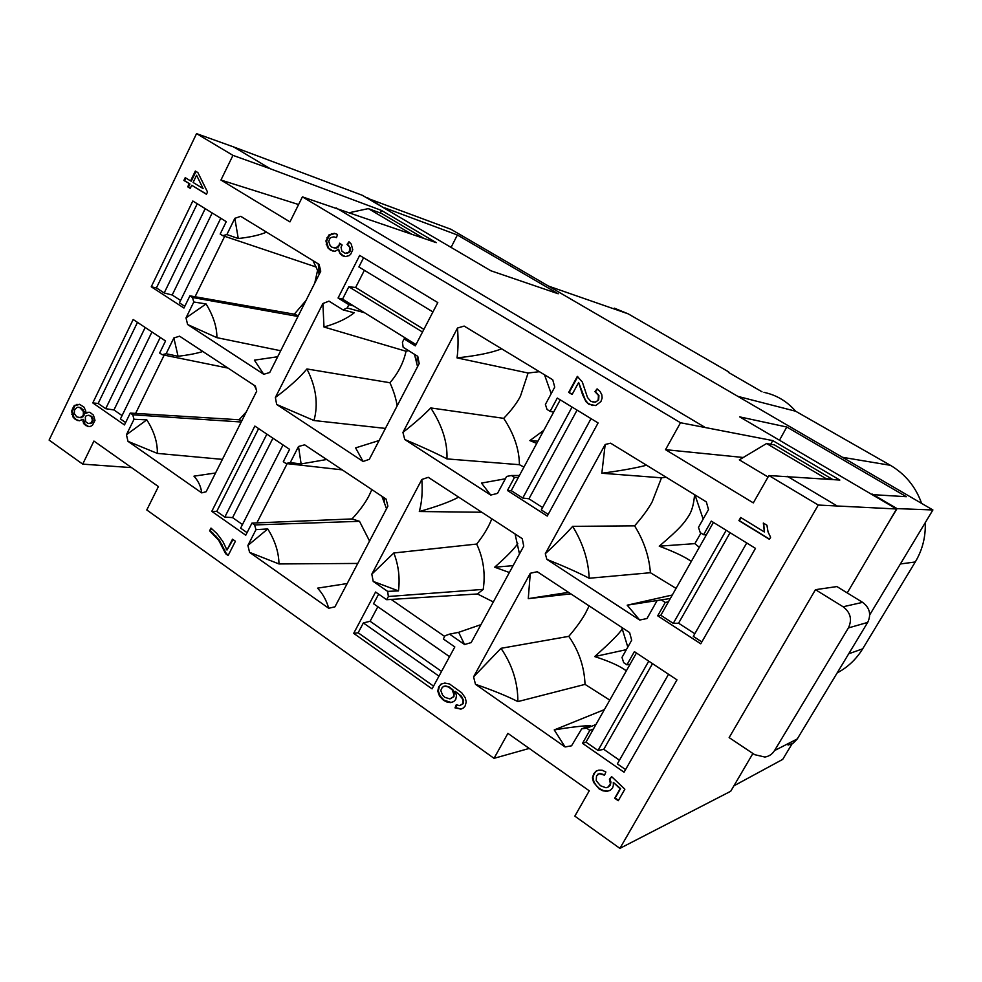 <?xml version="1.0" encoding="UTF-8"?>
<svg xmlns="http://www.w3.org/2000/svg" width="982" height="982" viewBox="0 0 982 982"><rect width="100%" height="100%" fill="white"/><g stroke="black" fill="none" stroke-linecap="round" stroke-linejoin="round"><path stroke-width="1.47" d="M788.08 745.092L793.358 743.055L797.274 738.943L867.744 622.306C871.402 614.376 869.696 607.723 862.613 602.359L836.922 586.573L815.453 589.679L843.096 606.766L862.613 602.359M797.274 738.943L774.528 750.592L848.399 627.928L867.683 622.416M768.059 477.019L739.336 459.846L766.561 443.533L774.381 444.871L832.846 479.56M766.561 443.533L826.058 478.627L832.957 479.363M367.378 198.241L451.02 229.322L932.9 509.965L869.721 614.892M737.875 396.384L795.641 411.225L890.428 465.321C905.343 474.171 915.74 486.863 921.607 503.385M925.24 522.682C925.781 536.81 922.466 549.908 915.273 561.974L862.675 648.832C856.279 659.241 847.773 667.281 837.143 672.94M417.571 366.654L414.478 354.306M404.13 338.913L415.325 345.86L437.8 302.579L359.682 255.394L338.066 298L342.558 299.129L408.181 339.747L404.13 338.913L402.424 342.215L403.148 347.272L417.767 356.356L419.179 363.573L369.318 459.318L363.095 461.479L276.666 404.461L275.377 397.477L322.882 303.536L323.999 327.018C337.108 323.238 347.174 318.487 354.207 312.767L343.013 309.87L347.211 307.955L364.531 312.73M728.472 372.411L762.007 391.793M457.514 328.025L464.155 326.085L552.731 379.764L554.732 387.104L545.403 404.437L547.035 409.445L550.129 411.348L557.297 398.054L598.099 422.947L547.269 516.078L507.436 490.484L514.47 477.448L511.438 475.509L506.638 476.43L497.506 493.394L490.73 495.088L404.756 439.506C422.481 446.982 436.548 453.438 446.945 458.901C447.632 442.538 442.244 425.55 430.767 407.935C423.782 415.14 414.502 423.303 402.927 432.399L457.514 328.025C458.361 339.6 458.201 349.555 457.023 357.89L528.095 373.025L520.386 396.347C516.778 403.221 511.217 410.55 503.705 418.344L430.767 407.935M752.899 753.489L730.718 791.259L619.9 848.374L574.826 816.14L589.261 790.817L507.903 733.37L494.032 758.337L146.784 509.965L158.409 486.581L93.928 441.053L82.709 464.13L131.563 467.628M530.292 573.279L473.57 676.88L500.992 648.316L568.787 636.348C578.938 650.943 584.351 666.95 585.027 684.38L517.87 701.59C507.289 696.177 493.16 690.407 475.484 684.294L565.104 746.958L571.549 745.804L581.7 728.84L586.659 728.214L589.826 730.399L593.386 729.049L630.076 664.237L626.921 664.814L623.693 662.666L621.987 657.412L631.696 640.215L629.597 632.555L537.215 571.708L530.292 573.279L528.267 598.639L568.541 592.342M581.7 728.84L590.378 725.502C580.571 726.042 568.529 727.515 554.241 729.933L565.104 746.958M554.241 729.933L604.384 709.618M585.027 684.38L609.773 700.105M298.589 204.538L220.95 180.037L232.955 155.365L270.381 168.794L233.741 146.981L362.419 195.332L490.865 270.762L558.218 293.778L457.379 234.993L451.082 247.39M763.984 392.346C776.517 395.059 787.073 401.343 795.641 411.225M270.381 168.794L381.556 210.467L380.28 212.996M381.556 210.467L436.278 242.652L302.407 196.866L680.501 422.739L665.538 449.67L753.317 502.894L768.894 475.546L839.843 480.063L772.76 440.599L770.698 444.245M847.245 592.907L896.554 508.983L739.692 416.871L786.778 427.01L779.487 440.231M548.521 286.106L628.271 313.884L614.253 308.139M619.9 848.374L818.264 505.043L896.554 508.983M818.264 505.043L768.894 475.546M843.096 606.766C850.522 612.437 852.315 619.446 848.473 627.817L848.399 627.928M367.612 197.812L384.49 208.294M349.653 212.628L368.324 208.614L381.544 213.45L423.745 238.307M319.31 274.076L313 260.647M316.327 267.079L222.754 235.668L226.879 234.551L234.833 218.323L240.737 216.322L319.027 264.342L320.77 271.167L269.743 372.509L263.728 374.289L254.387 360.161L277.673 356.748M384.711 207.853L457.379 234.993M628.271 313.884L728.742 371.92M792.106 743.791L782.703 759.393L733.885 785.846M774.528 750.592C772.257 754.188 769.053 756.349 764.892 757.048L754.667 754.667L729.147 737.605L815.453 589.679M180.578 300.443L172.194 295.005L212.186 212.959M411.397 234.035L368.324 208.614M232.955 155.365L196.56 133.626L49.1 440.083L82.709 464.13M233.741 146.981L196.56 133.626M700.964 533.079L694.863 543.635L699.307 547.33M342.558 299.129L348.831 286.769L355.631 287.493L423.893 329.375M348.831 286.769L422.505 332.039M786.778 427.01L906.361 496.72L872.053 494.584M772.76 440.599L680.501 422.739M589.151 605.906L585.554 613.099C581.823 619.912 576.225 627.658 568.787 636.348M570.861 593.865L528.267 598.639M342.252 469.862L285.983 463.504L290.255 462.62L298.503 446.503L304.641 444.821L386.073 499.052L387.89 506.16L334.948 606.827L328.712 608.263L249.575 552.35L278.974 563.95C278.778 552.215 275.034 540.554 267.767 528.942L247.894 545.452L249.575 552.35M323.999 327.018L406.032 351.249L408.524 350.611M432.939 311.945L358.896 266.969L363.573 257.75M184.788 306.335L179.411 302.837L220.754 218.25M886.378 526.315L897.045 508.615L872.347 494.118M357.767 563.435L278.974 563.95M347.198 583.541L317.591 588.144C322.771 593.705 326.478 600.407 328.712 608.263M379.113 440.513L355.607 447.89L363.095 461.479M743.288 457.489L665.538 449.67M275.377 397.477C289.359 387.006 299.866 377.493 306.912 368.962L389.94 382.735C398.152 373.234 403.516 362.726 406.032 351.249M222.411 459.367L157.316 453.389L127.991 441.335L201.703 492.878L206.122 491.749L256.695 391.204L255.381 386.098L179.583 336.188L173.863 337.968L166.142 353.729L162.153 354.698L159.649 353.029L165.553 340.975L133.171 319.506L92.787 402.915L124.469 424.936L130.262 413.078L132.73 414.785L134.018 419.277L126.445 434.731L127.991 441.335M215.549 472.993L193.957 476.16C198.376 481.008 200.966 486.581 201.703 492.878M338.066 298L348.868 304.69L347.211 307.955M353.495 305.905L348.868 304.69M306.912 368.962C316.118 387.018 318.475 404.203 313.97 420.517L276.666 404.461M932.9 509.965L897.045 508.615M670.338 598.48L627.203 605.182L672.302 595.018M650.403 572.715L589.163 578.251C588.488 560.513 582.977 543.218 572.641 526.364L634.605 525.849C643.861 540.763 649.139 556.389 650.403 572.715L676.058 588.39M627.203 605.182L639.687 620.047L546.864 559.372C564.368 566.381 578.472 572.666 589.163 578.251M280.692 350.746L216.899 337.661C216.961 327.141 213.352 315.897 206.073 303.941L193.798 302.002L192.472 297.485L297.963 316.462M263.728 374.289L187.611 324.526L216.899 337.661M491.81 518.778C488.778 526.757 483.733 535.19 476.675 544.065L393.831 552.976L371.822 574.151L421.83 479.486C422.714 491.737 421.867 502.416 419.314 511.524C436.769 506.626 449.891 501.839 458.643 497.15M481.806 512.248L419.314 511.524M385.41 428.41L313.97 420.517M421.83 479.486L428.262 477.313L522.228 538.627L523.737 546.152L471.176 642.596L464.584 644.523L449.535 634.139L445.079 635.747L443.336 638.975L454.826 646.942L432.055 688.873L353.692 633.353L375.59 592.023L386.675 599.707L388.369 596.504L387.645 591.385L373.209 581.418L398.471 590.894C400.091 577.882 398.545 565.239 393.831 552.976M572.641 526.364C565.693 534.208 556.573 543.328 545.292 553.75L605.17 444.49L610.595 443.177L706.34 501.888L708.513 509.597L698.472 527.371L700.252 532.637L703.591 534.724L711.312 521.098L755.477 548.361L700.767 643.799L657.694 615.812L665.256 602.457L668.46 601.794L713.423 522.399M446.945 458.901L519.404 464.695L523.958 467.088M505.374 478.786L481.475 483.083L490.73 495.088M322.882 303.536L328.97 301.143L343.013 309.87M605.17 444.49L601.843 473.238L661.5 477.817L652.171 501.851C648.243 509.032 642.388 517.035 634.605 525.849M536.749 443.398L529.85 440.599L537.927 441.2M397.109 405.959C396.212 399.097 393.819 391.352 389.94 382.735M220.95 180.037L289.96 221.895L302.407 196.866M494.032 758.337L529.237 748.431M517.784 543.635C513.954 549.122 506.246 556.978 494.658 567.203L509.363 572.506M513.095 565.669L494.658 567.203M172.194 295.005L164.19 292.967L156.42 287.922L197.259 203.74M164.19 292.967L205.201 208.65M222.754 235.668L220.177 234.06L226.253 221.65L192.816 201.003L151.253 286.793L183.953 308.041L189.931 295.84L192.472 297.485M626.921 664.814L634.384 651.631L676.979 679.851L624.061 772.22L582.51 743.325L589.826 730.399M473.57 676.88L475.484 684.294M193.798 302.002L186.003 317.898L187.611 324.526M285.983 463.504L283.295 461.687L289.604 449.351L254.854 426.078L211.781 511.352L245.758 535.215L251.944 523.099L254.596 524.94L359.51 521.307L369.551 541.033M247.894 545.452L255.983 529.654L254.596 524.94M371.822 574.151L373.209 581.418M402.927 432.399L404.756 439.506M545.292 553.75L546.864 559.372M661.978 600.346L665.256 602.457M656.798 601.144L646.991 618.525L639.687 620.047M438.721 686.835L437.751 691.095L439.519 696.103L443.52 700.326L447.092 702.069L450.64 702.596L453.684 701.578L455.746 699.466L456.495 695.624L455.206 691.34L458.569 693.906L462.203 698.46L463.062 700.657L462.706 703.787L459.662 705.616L456.249 704.781L455.01 707.875L460.939 709.102L463.344 708.022L465.173 705.935L466.241 701.909L465.284 697.846L461.7 692.74L449.51 683.963L444.834 683.042L441.151 684.012L438.721 686.835L441.74 683.889L444.907 683.055M216.948 533.594L210.983 528.083L209.608 530.808L218.667 540.21L225.688 553.762L228.131 555.517L235.41 541.242L232.513 539.192L226.989 550.03L222.889 541.524L216.948 533.594M89.951 412.354L87.116 412.33L85.729 413.336L85.778 411.041L83.961 407.088L79.456 404.302L74.276 405.505L71.576 411.102L73.085 417.141L75.467 419.535L79.284 420.787L82.819 419.351L84.194 424.236L87.779 426.409L90.221 426.507L92.394 425.353L94.996 420.357L93.425 415.128L89.951 412.354M349.604 247.648L349.432 251.171L348.389 252.435L345.136 253.331L341.834 251.147L341.024 247.219L342.129 245.034L339.674 243.18L338.95 245.402L335.893 247.918L331.879 247.194L330.124 245.561L328.712 241.29L330.308 237.705L333.917 236.846L336.495 237.644L337.501 234.453L334.31 233.299L328.909 234.968L325.926 240.934L327.669 247.673L330.418 250.103L334.96 251.343L338.63 249.195L340.447 254.289L345.48 256.584L349.187 255.602L350.697 254.215L352.759 249.747L351.225 244.052L348.978 241.744L347.039 244.395L350.243 247.845L347.677 244.592L349.432 242.21M613.382 785.305L613.32 782.372L620.121 788.779L614.695 798.231L618.255 800.723L624.871 789.209L611.639 776.639L609.417 779.217L610.374 783.611L608.177 787.024L606.004 787.773L600.481 785.747L596.209 780.69L596.54 775.78L599.462 773.693L604.531 775.191L605.857 771.987L602.175 770.232L598.774 770.134L595.939 771.226L593.729 773.804L592.428 777.83L593.558 782.323L599.155 788.939L603.022 790.841L606.95 791.332L610.252 790.338L612.572 788.043L613.382 785.305M189.207 183.72L187.709 186.813L190.238 188.372L191.736 185.267L206.429 194.276L207.521 192.018L197.873 172.574L195.332 171.04L190.569 180.909L185.242 177.644L183.88 180.455L189.931 183.953L184.604 180.688L185.88 178.037M770.612 537.277L768.034 531.876L766.942 525.247L763.321 523.038L764.377 531.974L740.698 517.477L738.906 520.607L769.434 539.327L770.612 537.277M595.718 405.554L600.91 401.564L602.138 398.029L601.819 394.776L600.1 391.511L597.105 388.884L594.92 391.634L598.455 395.402L598.198 399.723L596.921 401.196L595.043 402.092L590.968 401.454L587.531 397.55L582.326 382.023L577.33 376.388L568.676 392.395L572.125 394.494L578.644 382.44L582.584 394.752L585.984 401.687L588.967 404.302L595.718 405.554M298.503 446.503L301.118 463.934L326.687 459.502M301.118 463.934L290.255 462.62M283.025 444.944L240.639 528.144L247.071 532.661M251.944 523.099L256.879 522.89L287.161 463.639M211.781 511.352L216.764 511.401L224.829 517.06L232.587 517.624L242.468 524.548M232.587 517.624L272.935 438.193M266.871 434.13L224.829 517.06M216.764 511.401L258.622 428.606M255.983 529.654L267.767 528.942M386.527 508.75L381.912 496.266M256.879 522.89L352.047 518.938C359.633 510.701 365.292 502.956 369.023 495.714L371.871 489.588M352.047 518.938L359.51 521.307M408.181 339.747L415.987 344.584M476.675 544.065C483.377 558.328 485.55 573.427 483.218 589.384L388.369 596.504M398.471 590.894L387.645 591.385M483.218 589.384L477.473 593.975L386.675 599.707M477.473 593.975L493.332 601.941M391.167 599.425L444.699 636.471M378.647 594.135L373.553 603.734L449.547 656.676M377.837 606.729L370.116 621.262L363.365 622.944L358.148 632.776L353.692 633.353M358.148 632.776L433.553 686.123M441.544 671.406L370.116 621.262M363.365 622.944L438.966 676.144M355.631 287.493L364.371 270.296M515.071 533.962L519.478 553.946M480.971 624.626L458.643 632.322L464.584 644.523M458.643 632.322L449.535 634.139M544.519 374.793L551.197 393.659M501.667 348.819C491.577 352.759 476.7 355.791 457.023 357.89M519.404 464.695C519.294 449.474 514.065 434.019 503.705 418.344M519.429 475.484L511.438 475.509M507.436 490.484L511.241 490.644L560.256 399.858M553.615 412.145L550.129 411.348M529.85 440.599L543.807 430.312M528.095 373.025L539.413 371.687M691.328 561.434C685.043 556.929 674.352 551.847 659.253 546.176L694.863 543.635M591.029 418.639L541.291 509.94L548.202 514.372M542.604 507.547L528.954 498.795L522.768 498.046L511.241 490.644M522.768 498.046L572.052 407.051M528.954 498.795L577.072 410.12M518.349 477.473L514.47 477.448M694.986 494.928L703.149 519.097M706.377 534.859L703.591 534.724M659.253 546.176C680.735 527.85 684.135 523.136 689.033 515.378C692.003 510.665 693.844 503.766 694.569 494.67M661.5 477.817L666.091 477.215M601.843 473.238C620.366 470.795 635.268 468.132 646.573 465.235M186.003 317.898L206.073 303.941M626.32 670.878C620.317 666.213 609.785 661.451 594.711 656.577L626.369 649.642M701.848 641.921L693.304 636.373L746.725 542.96M694.814 633.734L678.574 623.202L673.271 623.374L660.825 615.297L668.46 601.794M657.694 615.812L660.825 615.297M673.271 623.374L726.189 530.28M678.574 623.202L730.08 532.686M621.778 627.4L627.805 647.101M594.711 656.577C610.595 642.388 619.789 633.12 622.318 628.775M630.076 664.237L636.434 652.993M582.51 743.325L585.996 742.122L593.386 729.049M585.996 742.122L598.013 750.469L648.746 661.144M598.013 750.469L603.783 749.34L619.446 760.203M652.514 663.648L603.783 749.34M625.571 769.593L617.347 763.886L668.546 674.266M586.659 728.214L595.939 724.544M500.992 648.316C512.273 664.789 517.907 682.551 517.87 701.59M256.376 389.842L254.375 385.435M164.178 355.116L135.614 413.41L130.262 413.078M241.204 422.002L132.73 414.785M135.614 413.41L239.092 419.768L241.854 420.713M157.316 453.389C157.636 442.526 154.125 431.356 146.797 419.854L126.445 434.731M146.797 419.854L134.018 419.277M92.787 402.915L98.151 403.467L105.688 408.696L113.961 409.96L122.075 415.582M160.238 337.452L120.43 418.933L125.635 422.555M137.48 322.366L98.151 403.467M246.322 411.839L239.092 419.768M113.961 409.96L151.952 331.965M145.176 327.472L105.688 408.696M162.153 354.698L228.033 368.09M166.142 353.729L178.061 356.27C188.507 355.03 196.768 353.434 202.844 351.495M178.061 356.27L173.863 337.968M189.931 295.84L195.062 296.748L224.682 236.306M314.768 283.074L317.652 269.989M320.12 268.356L318.757 267.89M234.833 218.323L238.258 238.528C250.336 237.19 259.764 235.066 266.515 232.133M238.258 238.528L226.879 234.551M195.062 296.748L294.293 314.191L298.307 315.774M306.003 300.492L294.293 314.191M151.253 286.793L156.42 287.922M444.92 697.355L442.551 695.084L440.783 690.469L442.33 687.216L444.969 686.099L448.516 687.019L452.199 689.806L453.893 694.581L453.365 696.79L449.928 698.926L444.92 697.355M85.311 417.154L86.158 415.779L88.92 415.214L91.449 416.982L92.418 420.161L91.056 422.972L88.282 423.537L85.618 421.671L85.311 417.154M74.583 409.641L77.308 407.272L79.812 407.591L83.409 411.532L83.249 415.533L80.438 417.669L76.756 416.871L74.288 413.532L74.583 409.641M193.098 182.456L196.572 175.262L203.114 188.581L193.098 182.456M451.106 702.449L444.11 700.191L440.108 695.968L438.34 690.96L439.31 686.713M459.662 705.616L463.283 703.652L463.627 700.522L461.454 696.201L455.206 691.34M461.295 708.943L455.587 707.74L456.716 704.904M449.928 698.926L453.942 696.655L454.187 692.064L452.776 689.683L449.105 686.897L445.546 685.976L443.447 686.418M226.989 550.03L233.029 539.56M228.327 555.125L226.388 553.738L219.379 540.198L210.32 530.808L211.498 528.476M210.32 530.808L209.608 530.808M212.615 533.312L213.327 533.312M215.279 536.135L215.991 536.123M218.667 540.21L219.379 540.198M221.723 544.985L222.423 544.961M224.056 549.625L224.768 549.601M226.388 553.738L225.688 553.762M79.444 420.762L76.24 419.596L73.859 417.215L72.361 411.176L75.062 405.578L79.64 404.4M88.466 426.433L84.968 424.31L83.605 419.412L82.819 419.351M85.729 413.336L89.055 412.17M78.535 417.583L82.856 416.933L84.464 413.594L83.114 409.789L80.585 407.665L78.56 407.248M88.282 423.537L91.817 423.033L93.18 420.235L92.222 417.055L88.92 415.214M79.812 407.591L80.585 407.665M81.211 417.743L80.438 417.669M82.856 416.933L82.071 416.859M84.022 415.607L83.249 415.533M84.464 413.594L83.691 413.52M84.182 411.605L83.409 411.532M83.114 409.789L82.341 409.715M81.653 408.414L80.88 408.328M90.504 423.549L89.73 423.475M91.817 423.033L91.056 422.972M92.738 421.892L91.964 421.818M93.18 420.235L92.418 420.161M92.897 418.602L92.136 418.528M92.222 417.055L91.449 416.982M91.093 416.086L90.319 416.012M87.889 412.403L87.116 412.33M77.541 404.461L76.756 404.388M75.062 405.578L74.276 405.505M73.245 408.23L72.472 408.156M72.361 411.176L71.576 411.102M72.594 414.355L71.809 414.281M73.859 417.215L73.085 417.141M76.24 419.596L75.467 419.535M78.094 420.542L77.308 420.468M83.617 421.217L82.844 421.143M84.035 422.935L83.249 422.861M84.968 424.31L84.194 424.236M86.293 425.599L85.52 425.537M332.959 251.134L328.319 247.881L326.576 241.13L329.559 235.177L334.899 233.507M343.921 256.29L340.005 253.074L338.63 249.195M345.136 253.331L349.015 252.632L350.574 249.575L350.243 247.845M333.929 247.869L336.531 248.115L338.25 247.071L340.238 243.61M349.432 251.171L350.071 251.367M350.574 249.575L349.936 249.379M348.389 252.435L349.015 252.632M346.793 253.196L347.432 253.393M338.95 245.402L339.588 245.598M337.612 246.875L338.25 247.071M335.893 247.918L336.531 248.115M332.026 233.826L331.376 233.618M329.559 235.177L328.909 234.968M327.644 237.816L326.994 237.607M326.576 241.13L325.926 240.934M326.92 244.751L326.27 244.555M328.319 247.881L327.669 247.673M331.069 250.3L330.418 250.103M339.379 251.171L338.729 250.975M340.005 253.074L339.367 252.877M341.085 254.485L340.447 254.289M342.62 255.799L341.982 255.602M347.677 244.592L347.039 244.395M348.659 245.942L349.297 246.138M610.35 790.252L607.441 791.124L603.513 790.62L599.646 788.73L596.283 785.539L594.049 782.114L592.919 777.621L594.22 773.607L596.418 771.042M618.488 800.33L615.174 798.01L620.587 788.571L613.32 782.372M608.177 787.024L610.374 785.121L610.914 782.003L609.896 779.021L611.798 776.799M604.679 774.823L599.941 773.497L597.645 774.282M190.569 180.909L191.294 181.142L195.983 171.433M190.324 188.213L188.434 187.046L189.931 183.953M206.502 194.117L191.736 185.267M203.114 188.581L196.572 175.262M187.709 186.813L188.434 187.046M184.604 180.688L183.88 180.455M764.377 531.974L763.677 523.259M769.532 539.143L739.299 520.607L740.98 517.661M572.211 394.334L569.179 392.493L577.747 376.634M592.514 405.492L587.801 403.185L585.235 399.809L578.644 382.44M592.968 402.055L595.534 402.178L598.676 399.809L598.934 395.5L595.399 391.744L597.449 389.179M848.718 653.791L862.675 648.832M842.446 457.293L890.428 465.321M900.384 563.963L915.273 561.974M836.357 505.497L787.245 476.27M704.18 426.851L336.274 207.988M416.749 362.628L417.497 356.184M319.555 273.561L318.18 263.827M384.416 502.232L384.122 497.751"/></g></svg>
